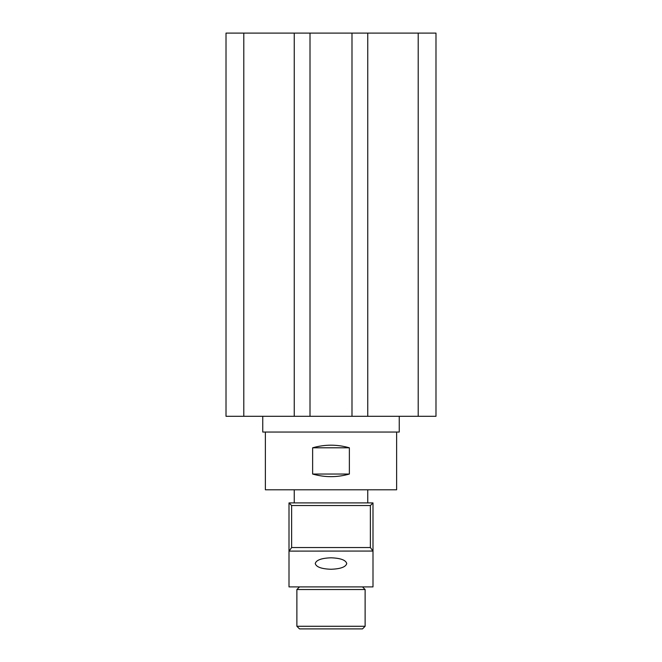 <?xml version="1.0" encoding="UTF-8"?>
<svg xmlns="http://www.w3.org/2000/svg" width="662" height="662" viewBox="0 0 662 662"><rect width="100%" height="100%" fill="white"/><g stroke="black" fill="none" stroke-linecap="round" stroke-linejoin="round"><path stroke-width="0.99" d="M331 557.801C340.549 558.149 345.796 560.06 346.747 563.536C345.796 567.011 340.549 568.923 331 569.262C321.451 568.923 316.204 567.011 315.253 563.536C316.204 560.06 321.451 558.149 331 557.801M372.996 551.115L372.996 502.913L289.004 502.913L291.628 505.545L370.372 505.545L370.372 547.532L372.996 551.115L372.996 586.904L289.004 586.904L289.004 502.913M372.996 502.913L370.372 505.545M372.838 551.057L289.004 551.115M291.628 505.545L291.628 547.532L370.372 547.532M289.162 551.057L291.628 547.532M396.621 432.046L396.621 489.789L265.379 489.789L265.379 432.046M349.37 474.042C337.123 477.525 324.877 477.525 312.63 474.042L312.63 447.802C324.877 444.318 337.123 444.318 349.37 447.802L349.37 474.042L312.63 474.042M399.244 416.299L399.244 432.046L262.756 432.046L262.756 416.299M312.63 447.802L349.37 447.802M418.21 416.299L418.21 33.1L435.985 33.1L435.985 416.299L226.015 416.299L226.015 33.1L243.79 33.1L243.79 416.299M294.251 416.299L294.251 33.1L310.006 33.1L310.006 416.299M351.994 416.299L351.994 33.1L367.749 33.1L367.749 416.299M294.251 33.1L243.79 33.1M351.994 33.1L310.006 33.1M418.21 33.1L367.749 33.1M365.118 589.528L296.882 589.528L296.882 626.277L365.118 626.277L365.118 589.528L362.495 586.904M296.882 626.277L299.505 628.9L362.495 628.9L365.118 626.277M367.749 502.913L367.749 489.789M294.251 502.913L294.251 489.789M299.505 586.904L296.882 589.528"/></g></svg>
